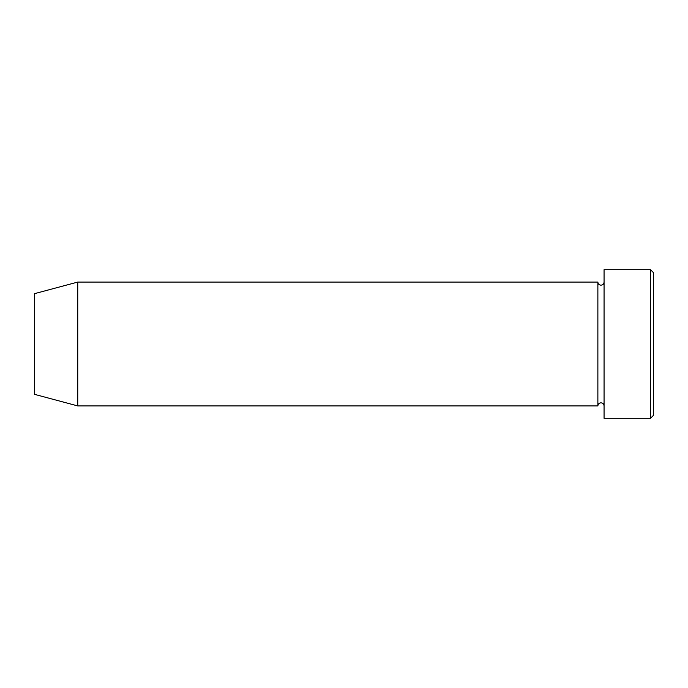 <?xml version="1.0" encoding="UTF-8"?>
<svg xmlns="http://www.w3.org/2000/svg" width="688" height="688" viewBox="0 0 688 688"><rect width="100%" height="100%" fill="white"/><g stroke="black" fill="none" stroke-linecap="round" stroke-linejoin="round"><path stroke-width="1.03" d="M650.504 269.696L653.6 272.792L653.6 415.208L650.504 418.304L650.504 269.696L604.064 269.696L604.064 418.304L650.504 418.304M597.872 282.08L597.872 405.92L77.744 405.92L77.744 282.08L597.872 282.08C598.053 283.963 599.085 284.995 600.968 285.176C602.851 284.995 603.883 283.963 604.064 282.08M77.744 282.08L34.4 293.69L34.4 394.31L77.744 405.92M604.064 405.92C603.883 404.037 602.851 403.005 600.968 402.824C599.085 403.005 598.053 404.037 597.872 405.92"/></g></svg>
